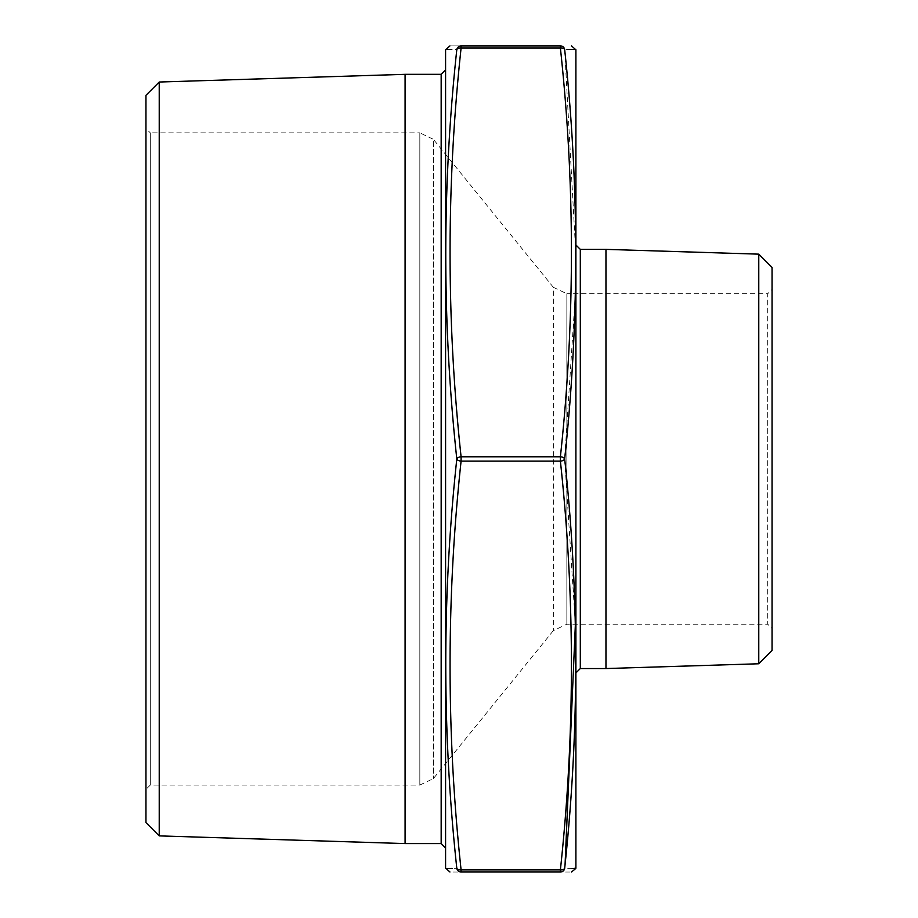 <?xml version="1.0" encoding="UTF-8"?>
<svg xmlns="http://www.w3.org/2000/svg" width="918" height="918" viewBox="0 0 918 918"><rect width="100%" height="100%" fill="white"/><g stroke="black" fill="none" stroke-linecap="round" stroke-linejoin="round"><path stroke-width="0.69" stroke-dasharray="4.59 3.44" d="M531.258 872.1L551.741 872.1L531.258 872.008M543.054 872.008L540.369 872.1L543.054 872.008M548.333 872.1L524.993 872.008L548.333 872.008M527.666 872.008L552.418 872.1L527.666 872.008M482.329 872.008L471.806 872.008M453.09 872.008L569.826 872.008M575.965 867.28L575.965 50.628M575.965 672.894L575.965 245.026L575.965 672.894M445.517 50.628L445.517 867.28M445.517 847.922L445.517 69.998M575.827 254.229L564.673 49.595A4.349 2.169 174.2 0 0 560.393 48.069L560.393 45.9L461.088 45.9C446.389 45.9 446.389 45.9 461.088 45.9L461.088 48.069L560.393 48.069C575.093 184.311 575.093 320.543 560.393 456.785A4.349 2.169 -174.2 0 1 564.673 458.954L575.379 293.737M405.09 74.335L405.09 843.573M159.227 835.885L159.227 82.023M145.951 128.509L145.951 789.4L145.951 128.509L150.3 132.858L150.3 785.051L150.3 132.858L419.836 132.858L419.836 785.051L150.3 785.051L145.951 789.4M145.951 95.3L145.951 822.608M553.347 630.62L433.353 778.613L419.836 785.051L419.836 132.858L433.353 139.295L433.353 778.613L433.353 139.295L553.347 287.3L553.347 630.62L553.347 287.3L566.854 293.737L566.854 624.183L566.854 293.737L767.7 293.737L767.7 624.183L566.854 624.183L553.347 630.62M772.049 628.532L772.049 289.388L772.049 628.532L767.7 624.183L767.7 293.737L772.049 289.388M772.049 650.495L772.049 267.425M758.773 254.148L758.773 663.771M605.96 249.375L605.96 668.545M575.379 624.183L564.673 458.954A4.349 2.169 -5.8 0 1 560.393 461.134C575.093 597.366 575.093 733.608 560.393 869.839L461.088 869.839C446.389 733.608 446.389 597.366 461.088 461.134A4.349 2.169 5.8 0 1 456.808 458.954A4.349 2.169 174.2 0 1 461.088 456.785C446.389 320.543 446.389 184.311 461.088 48.069A4.349 2.169 -174.2 0 0 456.808 49.595C442.097 49.469 442.097 49.469 456.808 49.595C442.097 185.918 442.097 322.367 456.808 458.954C442.097 595.403 442.097 731.864 456.808 868.313L452.126 868.359M572.293 868.382L564.673 868.313L565.075 864.423M560.393 45.9A4.349 4.326 -90 0 1 564.673 49.595L569.355 49.561M573.876 868.405L572.878 868.394M564.673 868.313A4.349 2.169 5.8 0 1 560.393 869.839L560.393 872.008A4.349 4.326 -90 0 0 564.673 868.313M461.088 869.839A4.349 2.169 -5.8 0 1 456.808 868.313A4.349 4.326 90 0 0 461.088 872.008L461.088 869.839M485.266 872.1L498.566 872.1L485.266 872.008M488.984 872.1L498.899 872.1L488.984 872.008M496.558 872.1L481.514 872.1L496.558 872.008M498.899 872.1L482.329 872.1M546.187 872.1L525.658 872.1L546.187 872.008M524.993 872.1L551.741 872.1L524.993 872.008M525.658 872.1L551.741 872.008M441.168 74.335L441.168 843.573M580.314 668.545L580.314 249.375M560.393 456.785L461.088 456.785L461.088 461.134L560.393 461.134L560.393 456.785M445.586 868.038L445.586 49.87M575.896 49.87L575.896 868.038M456.808 49.595A4.349 4.326 90 0 1 461.088 45.9"/><path stroke-width="1.38" d="M560.393 872.008C575.093 872.008 575.093 872.008 560.393 872.008L461.088 872.008C446.389 872.008 446.389 872.008 461.088 872.008L461.088 869.839A4.349 2.169 174.2 0 1 456.808 868.313C442.097 868.451 442.097 868.451 456.808 868.313C442.097 732.002 442.097 595.541 456.808 458.954C442.097 322.505 442.097 186.056 456.808 49.595C442.097 49.469 442.097 49.469 456.808 49.595A4.349 2.169 5.8 0 1 461.088 48.069C446.389 184.311 446.389 320.543 461.088 456.785L560.393 456.785C575.093 320.543 575.093 184.311 560.393 48.069A4.349 2.169 -5.8 0 1 564.673 49.595C579.384 49.469 579.384 49.469 564.673 49.595C579.384 185.918 579.384 322.367 564.673 458.954C579.384 595.403 579.384 731.864 564.673 868.313C579.384 868.451 579.384 868.451 564.673 868.313A4.349 2.169 -174.2 0 1 560.393 869.839C575.093 733.608 575.093 597.366 560.393 461.134L461.088 461.134C446.389 597.366 446.389 733.608 461.088 869.839L560.393 869.839L560.393 872.008A4.349 4.326 90 0 0 564.673 868.313M575.896 49.87L575.896 868.038L575.896 49.87L571.547 45.9M445.586 868.038L445.586 49.87L445.586 868.038L449.935 872.008M445.517 69.998L445.517 847.922L441.168 843.573L405.09 843.573L405.09 74.335L441.168 74.335L445.517 69.998M461.088 45.9L560.393 45.9C575.093 45.9 575.093 45.9 560.393 45.9L560.393 48.069L461.088 48.069L461.088 45.9C446.389 45.9 446.389 45.9 461.088 45.9A4.349 4.326 -90 0 0 456.808 49.595M159.227 835.885L145.951 822.608L145.951 95.3L159.227 82.023L159.227 835.885L405.09 843.573M758.773 663.771L758.773 254.148L772.049 267.425L772.049 650.495L758.773 663.771L605.96 668.545L605.96 249.375L580.314 249.375L580.314 668.545L605.96 668.545M575.965 672.894L580.314 668.545M452.126 868.359L448.604 868.394M448.454 868.394L445.655 868.417M565.075 864.423L575.379 624.183M575.379 293.737L575.827 254.229M569.355 49.561L572.878 49.526M573.027 49.526L575.827 49.492M575.896 868.038L573.876 868.405M572.878 868.394L572.293 868.382M560.393 456.785A4.349 2.169 5.8 0 1 564.673 458.954A4.349 2.169 174.2 0 1 560.393 461.134L560.393 456.785M461.088 461.134A4.349 2.169 -174.2 0 1 456.808 458.954A4.349 2.169 -5.8 0 1 461.088 456.785L461.088 461.134M498.899 872.008L471.806 872.008M524.993 872.008L552.418 872.008M441.168 843.573L441.168 74.335M560.393 45.9A4.349 4.326 90 0 1 564.673 49.595M461.088 872.008A4.349 4.326 -90 0 1 456.808 868.313M159.227 82.023L405.09 74.335M758.773 254.148L605.96 249.375M580.314 249.375L575.965 245.026M445.586 49.87L449.935 45.9M575.827 868.417L571.547 872.008"/></g></svg>
